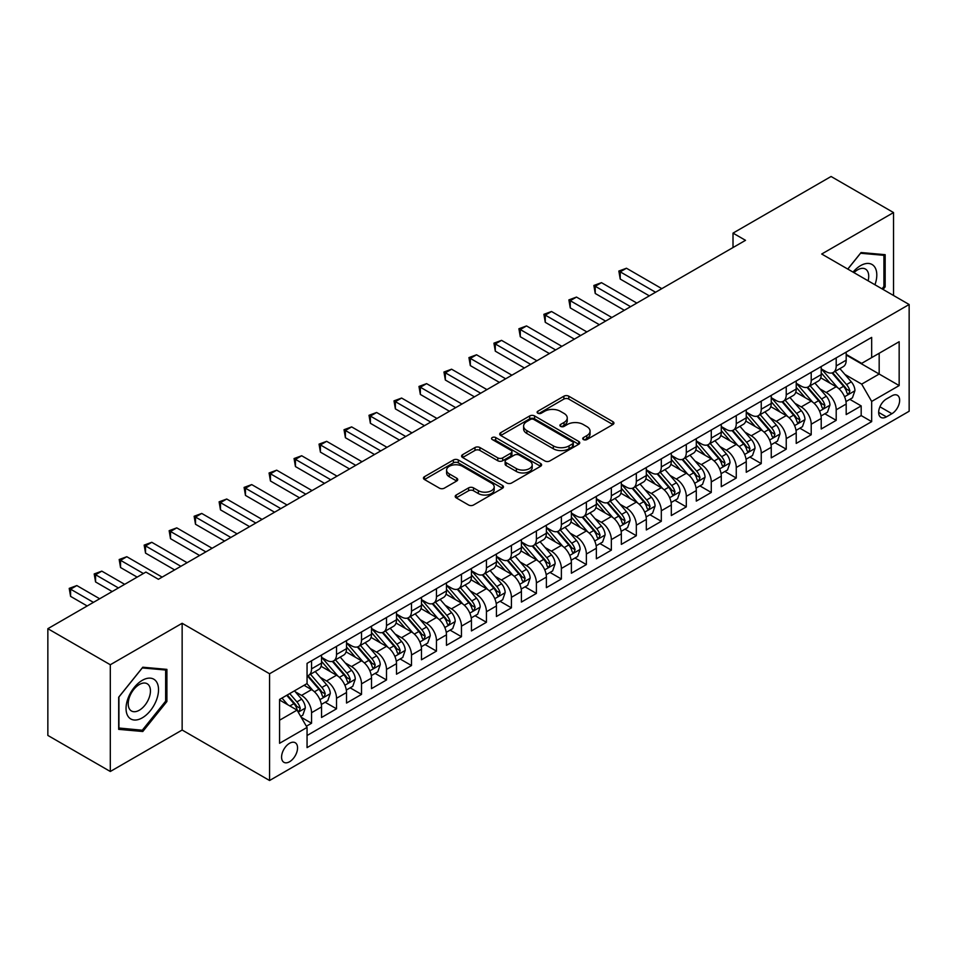 <?xml version="1.0" encoding="UTF-8"?>
<svg xmlns="http://www.w3.org/2000/svg" width="957" height="957" viewBox="0 0 957 957"><rect width="100%" height="100%" fill="white"/><g stroke="black" fill="none" stroke-linecap="round" stroke-linejoin="round"><path stroke-width="1.44" d="M583.435 439.562A2.428 1.4 0 0 0 586.868 439.562L612.923 424.513A3.469 1.998 0 0 0 613.939 423.102A3.469 1.998 0 0 0 612.923 421.69L568.781 396.198A3.469 1.998 0 0 0 563.876 396.198L537.822 411.247A2.428 1.4 0 0 0 537.116 412.24A2.428 1.4 0 0 0 537.822 413.221A2.428 1.4 0 0 0 541.255 413.221L544.629 411.283A11.101 6.412 0 0 1 560.323 411.283L564.008 413.4A11.101 6.412 0 0 1 567.25 417.934A11.101 6.412 0 0 1 564.008 422.468L560.635 424.406A2.428 1.4 0 0 0 559.917 425.398A2.428 1.4 0 0 0 560.635 426.391A2.428 1.4 0 0 0 564.068 426.391L567.441 424.441A11.101 6.412 0 0 1 583.136 424.441L586.808 426.571A11.101 6.412 0 0 1 590.062 431.105A11.101 6.412 0 0 1 586.808 435.626L583.435 437.576A2.428 1.4 0 0 0 582.729 438.569A2.428 1.4 0 0 0 583.435 439.562L583.435 437.576M289.564 761.748A11.305 6.532 120 0 0 296.945 751.783A11.305 6.532 120 0 0 295.223 742.728A11.305 6.532 120 0 0 289.564 743.29A11.305 6.532 120 0 0 282.183 753.255A11.305 6.532 120 0 0 283.906 762.31A11.305 6.532 120 0 0 289.564 761.748M456.226 495.02A3.469 1.998 0 0 0 455.209 496.444A3.469 1.998 0 0 0 456.226 497.855L468.607 505.009A3.469 1.998 0 0 0 473.512 505.009L502.449 488.297A3.469 1.998 0 0 0 503.466 486.886A3.469 1.998 0 0 0 502.449 485.462L458.307 459.982A3.469 1.998 0 0 0 453.403 459.982L424.465 476.694A3.469 1.998 0 0 0 423.449 478.105A3.469 1.998 0 0 0 424.465 479.517L439.43 488.154A3.469 1.998 0 0 0 444.335 488.154L456.716 481.012A3.469 1.998 0 0 0 457.733 479.589A3.469 1.998 0 0 0 456.716 478.177L449.3 473.894A9.283 5.359 0 0 1 446.584 470.102A9.283 5.359 0 0 1 452.302 465.162A9.283 5.359 0 0 1 462.422 466.322L491.479 483.094A9.283 5.359 0 0 1 494.195 486.886A9.283 5.359 0 0 1 488.465 491.826A9.283 5.359 0 0 1 478.356 490.666L473.512 487.879A3.469 1.998 0 0 0 468.607 487.879L456.226 495.02L456.226 497.855L468.607 490.762L468.607 487.879M182.141 623.282L110.306 664.744L47.85 628.689L47.85 735.431L110.306 771.486L182.141 730.024L269.575 780.505L269.575 673.764L182.141 623.282L182.141 730.024M893.539 295.498L893.539 212.562L821.704 254.024L909.15 304.505L269.575 673.764M893.539 212.562L831.083 176.495L733.014 233.113L733.014 247.54M47.85 628.689L145.907 572.071L158.395 579.284L745.515 240.327L733.014 233.113M544.88 460.975A3.469 1.998 0 0 0 549.785 460.975L578.722 444.263A3.469 1.998 0 0 0 579.739 442.852A3.469 1.998 0 0 0 578.722 441.44L534.58 415.948A3.469 1.998 0 0 0 529.676 415.948L500.738 432.66A3.469 1.998 0 0 0 499.721 434.071A3.469 1.998 0 0 0 500.738 435.495L544.88 460.975M493.25 440.088A2.428 1.4 0 0 1 495.702 440.423L495.702 437.54L540.585 463.451A3.469 1.998 0 0 1 541.602 464.863A3.469 1.998 0 0 1 540.585 466.286L511.648 482.986A3.469 1.998 0 0 1 506.743 482.986L462.602 457.506L462.602 454.671A3.469 1.998 0 0 0 461.585 456.094A3.469 1.998 0 0 0 462.602 457.506M462.602 454.671L474.983 447.529A3.469 1.998 0 0 1 479.888 447.529L497.796 457.865A3.469 1.998 0 0 0 502.7 457.865L510.906 453.116A3.469 1.998 0 0 0 511.923 451.704A3.469 1.998 0 0 0 510.906 450.28L492.269 439.526A2.428 1.4 0 0 1 491.563 438.533A2.428 1.4 0 0 1 493.058 437.241A2.428 1.4 0 0 1 495.702 437.54M306.36 726.231L311.551 723.241L301.18 717.26M295.282 691.779L301.551 695.404A14.128 8.158 60 0 1 311.551 712.714L321.54 706.936L321.54 717.475L336.529 708.814L325.165 702.247M320.272 677.353L326.54 680.977A14.128 8.158 60 0 1 336.529 698.287L346.53 692.521L346.53 703.048L361.519 694.387L350.142 687.832M345.25 662.926L351.518 666.551A14.128 8.158 60 0 1 361.519 683.86L371.507 678.094L371.507 688.621L386.496 679.972L375.132 673.405M370.227 648.511L376.508 652.124A14.128 8.158 60 0 1 386.496 669.433L396.497 663.668L396.497 674.195L411.486 665.546L400.11 658.978M395.217 634.084L401.485 637.709A14.128 8.158 60 0 1 411.486 655.019L421.475 649.241L421.475 659.78L436.464 651.119L425.099 644.551M420.195 619.658L426.475 623.282A14.128 8.158 60 0 1 436.464 640.592L446.464 634.826L446.464 645.353L461.453 636.692L450.077 630.137M445.184 605.231L451.453 608.855A14.128 8.158 60 0 1 461.453 626.165L471.442 620.399L471.442 630.926L486.431 622.277L475.067 615.71M470.162 590.816L476.442 594.429A14.128 8.158 60 0 1 486.431 611.738L496.42 605.972L496.42 616.499L511.421 607.851L500.044 601.283M495.152 576.389L501.42 580.014A14.128 8.158 60 0 1 511.421 597.324L521.409 591.546L521.409 602.073L536.399 593.424L525.034 586.856M520.13 561.962L526.41 565.587A14.128 8.158 60 0 1 536.399 582.897L546.387 577.119L546.387 587.658L561.376 578.997L550.012 572.442M545.119 547.536L551.388 551.16A14.128 8.158 60 0 1 561.376 568.47L571.377 562.704L571.377 573.231L586.366 564.57L575.001 558.015M570.097 533.121L576.377 536.733A14.128 8.158 60 0 1 586.366 554.043L596.355 548.277L596.355 558.804L611.344 550.155L599.979 543.588M595.087 518.694L601.355 522.319A14.128 8.158 60 0 1 611.344 539.616L621.344 533.85L621.344 544.377L636.333 535.729L624.969 529.161M620.064 504.267L626.345 507.892A14.128 8.158 60 0 1 636.333 525.202L646.322 519.424L646.322 529.963L661.311 521.302L649.947 514.746M645.054 489.84L651.322 493.465A14.128 8.158 60 0 1 661.311 510.775L671.312 505.009L671.312 515.536L686.301 506.875L674.936 500.32M670.032 475.414L676.3 479.038A14.128 8.158 60 0 1 686.301 496.348L696.289 490.582L696.289 501.109L711.278 492.46L699.914 485.893M695.021 460.999L701.29 464.612A14.128 8.158 60 0 1 711.278 481.921L721.279 476.155L721.279 486.682L736.268 478.033L724.904 471.466M719.999 446.572L726.267 450.197A14.128 8.158 60 0 1 736.268 467.506L746.257 461.729L746.257 472.268L761.246 463.607L749.881 457.039M744.989 432.145L751.257 435.77A14.128 8.158 60 0 1 761.246 453.08L771.246 447.314L771.246 457.841L786.235 449.18L774.859 442.624M769.966 417.719L776.235 421.343A14.128 8.158 60 0 1 786.235 438.653L796.224 432.887L796.224 443.414L811.213 434.765L799.849 428.198M794.944 403.304L801.224 406.916A14.128 8.158 60 0 1 811.213 424.226L821.214 418.46L821.214 428.987L836.203 420.338L836.203 409.811A14.128 8.158 -120 0 0 826.202 392.502L819.934 388.877M824.826 413.771L836.203 420.338M321.54 706.936A14.128 8.158 -120 0 0 311.551 689.626L304.051 685.308M346.53 692.521A14.128 8.158 -120 0 0 336.529 675.211L321.085 666.287M371.507 678.094A14.128 8.158 -120 0 0 361.519 660.785L346.063 651.861M396.497 663.668A14.128 8.158 -120 0 0 386.496 646.358L371.053 637.434M421.475 649.241A14.128 8.158 -120 0 0 411.486 631.931L396.031 623.019M446.464 634.826A14.128 8.158 -120 0 0 436.464 617.516L421.02 608.592M471.442 620.399A14.128 8.158 -120 0 0 461.453 603.089L445.998 594.165M496.42 605.972A14.128 8.158 -120 0 0 486.431 588.663L470.988 579.739M521.409 591.546A14.128 8.158 -120 0 0 511.421 574.236L495.965 565.324M546.387 577.119A14.128 8.158 -120 0 0 536.399 559.821L520.943 550.897M571.377 562.704A14.128 8.158 -120 0 0 561.376 545.394L545.933 536.47M596.355 548.277A14.128 8.158 -120 0 0 586.366 530.968L570.91 522.043M621.344 533.85A14.128 8.158 -120 0 0 611.344 516.541L595.9 507.629M646.322 519.424A14.128 8.158 -120 0 0 636.333 502.114L620.878 493.202M671.312 505.009A14.128 8.158 -120 0 0 661.311 487.699L645.867 478.775M696.289 490.582A14.128 8.158 -120 0 0 686.301 473.272L670.845 464.348M721.279 476.155A14.128 8.158 -120 0 0 711.278 458.846L695.835 449.922M746.257 461.729A14.128 8.158 -120 0 0 736.268 444.419L720.812 435.507M771.246 447.314A14.128 8.158 -120 0 0 761.246 430.004L745.802 421.08M796.224 432.887A14.128 8.158 -120 0 0 786.235 415.577L770.78 406.653M821.214 418.46A14.128 8.158 -120 0 0 811.213 401.15L795.769 392.226M891.912 395.815L886.409 398.985A10.958 6.328 120 0 0 879.256 408.639A10.958 6.328 120 0 0 880.942 417.419A10.958 6.328 120 0 0 886.409 416.869L891.912 413.699A10.958 6.328 120 0 0 899.066 404.045A10.958 6.328 120 0 0 897.391 395.277A10.958 6.328 120 0 0 891.912 395.815M269.575 780.505L909.15 411.247L909.15 304.505M279.576 720.214L297.053 710.118L307.053 727.428L307.053 747.62L871.671 421.63L871.671 401.438L861.683 384.128L844.911 374.45M307.053 727.428L279.576 743.29L279.576 699.435L307.053 683.573L307.053 663.38L871.671 337.402L871.671 357.595L899.161 341.721L899.161 385.575L871.671 401.438M321.54 657.315L326.54 660.21A14.128 8.158 60 0 0 333.61 660.904L343.599 655.138A14.128 8.158 -120 0 0 346.53 648.667L346.53 640.592M346.53 642.901L351.518 645.784A14.128 8.158 60 0 0 358.588 646.477L368.577 640.712A14.128 8.158 -120 0 0 371.507 634.24L371.507 626.165M371.507 628.474L376.508 631.357A14.128 8.158 60 0 0 383.578 632.063L393.566 626.285A14.128 8.158 -120 0 0 396.497 619.813L396.497 611.738M396.497 614.047L401.485 616.93A14.128 8.158 60 0 0 408.555 617.636L418.544 611.87A14.128 8.158 -120 0 0 421.475 605.398L421.475 597.312M421.475 599.62L426.475 602.515A14.128 8.158 60 0 0 433.533 603.209L443.534 597.443A14.128 8.158 -120 0 0 446.464 590.971L446.464 582.897M446.464 585.206L451.453 588.088A14.128 8.158 60 0 0 458.523 588.782L468.511 583.016A14.128 8.158 -120 0 0 471.442 576.545L471.442 568.47M471.442 570.779L476.442 573.662A14.128 8.158 60 0 0 483.5 574.367L493.501 568.59A14.128 8.158 -120 0 0 496.42 562.118L496.42 554.043M496.42 556.352L501.42 559.235A14.128 8.158 60 0 0 508.49 559.941L518.479 554.163A14.128 8.158 -120 0 0 521.409 547.703L521.409 539.616M521.409 541.925L526.41 544.82A14.128 8.158 60 0 0 533.468 545.514L543.468 539.748A14.128 8.158 -120 0 0 546.387 533.276L546.387 525.202M546.387 527.51L551.388 530.393A14.128 8.158 60 0 0 558.457 531.087L568.446 525.321A14.128 8.158 -120 0 0 571.377 518.85L571.377 510.775M571.377 513.084L576.377 515.967A14.128 8.158 60 0 0 583.435 516.66L593.436 510.894A14.128 8.158 -120 0 0 596.355 504.423L596.355 496.348M596.355 498.657L601.355 501.54A14.128 8.158 60 0 0 608.425 502.246L618.413 496.468A14.128 8.158 -120 0 0 621.344 490.008L621.344 481.921M621.344 484.23L626.345 487.113A14.128 8.158 60 0 0 633.402 487.819L643.403 482.053A14.128 8.158 -120 0 0 646.322 475.581L646.322 467.506M646.322 469.815L651.322 472.698A14.128 8.158 60 0 0 658.392 473.392L668.381 467.626A14.128 8.158 -120 0 0 671.312 461.154L671.312 453.08M671.312 455.388L676.3 458.271A14.128 8.158 60 0 0 683.37 458.965L693.37 453.199A14.128 8.158 -120 0 0 696.289 446.728L696.289 438.653M696.289 440.962L701.29 443.845A14.128 8.158 60 0 0 708.359 444.55L718.348 438.773A14.128 8.158 -120 0 0 721.279 432.313L721.279 424.226M721.279 426.535L726.267 429.418A14.128 8.158 60 0 0 733.337 430.124L743.326 424.358A14.128 8.158 -120 0 0 746.257 417.886L746.257 409.799M746.257 412.108L751.257 415.003A14.128 8.158 60 0 0 758.327 415.697L768.315 409.931A14.128 8.158 -120 0 0 771.246 403.459L771.246 395.385M771.246 397.693L776.235 400.576A14.128 8.158 60 0 0 783.304 401.27L793.293 395.504A14.128 8.158 -120 0 0 796.224 389.032L796.224 380.958M796.224 383.267L801.224 386.15A14.128 8.158 60 0 0 808.294 386.855L818.283 381.077A14.128 8.158 -120 0 0 821.214 374.606L821.214 366.531M307.053 735.502L861.18 415.577L861.18 405.912L846.191 414.56L846.191 404.033A14.128 8.158 -120 0 0 836.203 386.724L820.747 377.812M821.214 368.84L826.202 371.723A14.128 8.158 -120 0 0 833.272 372.429A14.128 8.158 -120 0 0 836.203 365.957L836.203 357.882M833.272 372.429L843.261 366.663A14.128 8.158 -120 0 0 846.191 360.191L846.191 352.104M311.551 660.785L311.551 668.859A14.128 8.158 60 0 1 308.621 675.331A14.128 8.158 60 0 1 307.053 675.905M308.621 675.331L318.621 669.565A14.128 8.158 -120 0 0 321.54 663.093L321.54 655.019M336.529 646.358L336.529 654.432A14.128 8.158 60 0 1 333.61 660.904M361.519 631.931L361.519 640.018A14.128 8.158 60 0 1 358.588 646.477M386.496 617.516L386.496 625.591A14.128 8.158 60 0 1 383.578 632.063M411.486 603.089L411.486 611.164A14.128 8.158 60 0 1 408.555 617.636M436.464 588.663L436.464 596.737A14.128 8.158 60 0 1 433.533 603.209M461.453 574.236L461.453 582.311A14.128 8.158 60 0 1 458.523 588.782M486.431 559.809L486.431 567.896A14.128 8.158 60 0 1 483.5 574.367M511.421 545.394L511.421 553.469A14.128 8.158 60 0 1 508.49 559.941M536.399 530.968L536.399 539.042A14.128 8.158 60 0 1 533.468 545.514M561.376 516.541L561.376 524.615A14.128 8.158 60 0 1 558.457 531.087M586.366 502.114L586.366 510.201A14.128 8.158 60 0 1 583.435 516.66M611.344 487.699L611.344 495.774A14.128 8.158 60 0 1 608.425 502.246M636.333 473.272L636.333 481.347A14.128 8.158 60 0 1 633.402 487.819M661.311 458.846L661.311 466.92A14.128 8.158 60 0 1 658.392 473.392M686.301 444.419L686.301 452.505A14.128 8.158 60 0 1 683.37 458.965M711.278 430.004L711.278 438.079A14.128 8.158 60 0 1 708.359 444.55M736.268 415.577L736.268 423.652A14.128 8.158 60 0 1 733.337 430.124M761.246 401.15L761.246 409.225A14.128 8.158 60 0 1 758.327 415.697M786.235 386.724L786.235 394.81A14.128 8.158 60 0 1 783.304 401.27M811.213 372.297L811.213 380.384A14.128 8.158 60 0 1 808.294 386.855M811.213 424.226L811.213 434.765M786.235 438.653L786.235 449.18M761.246 453.08L761.246 463.607M736.268 467.506L736.268 478.033M711.278 481.921L711.278 492.46M686.301 496.348L686.301 506.875M661.311 510.775L661.311 521.302M636.333 525.202L636.333 535.729M611.344 539.616L611.344 550.155M586.366 554.043L586.366 564.57M561.376 568.47L561.376 578.997M536.399 582.897L536.399 593.424M511.421 597.324L511.421 607.851M486.431 611.738L486.431 622.277M461.453 626.165L461.453 636.692M436.464 640.592L436.464 651.119M411.486 655.019L411.486 665.546M386.496 669.433L386.496 679.972M361.519 683.86L361.519 694.387M336.529 698.287L336.529 708.814M311.551 712.714L311.551 723.241M297.053 710.118L279.576 700.022M861.683 384.128L879.172 374.031L879.172 353.265L899.161 341.721M846.191 354.999L899.161 385.575M846.191 354.413L861.683 363.361L871.671 357.595M110.306 664.744L110.306 771.486M849.816 399.344L861.18 405.912M861.18 415.577L871.671 421.63M883.06 289.445L885.165 286.837L885.165 254.682L861.061 252.528L847.758 269.073M118.68 729.354L142.784 731.507L166.901 701.517L166.901 669.374L142.784 667.22L118.68 697.21L118.68 729.354M883.921 286.107L885.165 286.837M165.645 700.799L166.901 701.517M140.236 730.047L142.784 731.507M584.404 439.897L586.808 438.521A11.101 6.412 0 0 0 590.062 433.988L590.062 431.105M567.25 417.934L567.25 420.817A11.101 6.412 0 0 1 564.008 425.351L561.603 426.738M612.875 424.549L568.781 399.081A3.469 1.998 0 0 0 563.876 399.081L538.791 413.568M578.674 444.299L534.58 418.831A3.469 1.998 0 0 0 529.676 418.831L500.786 435.519M572.585 443.845A2.428 1.4 0 0 0 573.303 442.852A2.428 1.4 0 0 0 572.585 441.859L533.839 419.489A2.428 1.4 0 0 0 530.405 419.489L526.852 421.547A11.101 6.412 0 0 0 523.599 426.08A11.101 6.412 0 0 0 526.852 430.602L553.337 445.89A11.101 6.412 0 0 0 569.032 445.89L572.585 443.845L572.585 446.728A2.428 1.4 0 0 0 573.303 445.735L573.303 442.852M523.599 426.08L523.599 428.963A11.101 6.412 0 0 0 526.852 433.485L526.852 430.602M572.585 446.728L569.032 448.785A11.101 6.412 0 0 1 553.337 448.785L526.852 433.485M462.65 457.53L474.983 450.412L474.983 447.529M511.923 451.704L511.923 454.587A3.469 1.998 0 0 1 510.906 455.999L502.7 460.748A3.469 1.998 0 0 1 497.796 460.748L479.888 450.412A3.469 1.998 0 0 0 474.983 450.412M495.702 440.423L540.538 466.31M516.373 468.583A9.283 5.359 0 0 0 526.482 469.743A9.283 5.359 0 0 0 532.2 464.803A9.283 5.359 0 0 0 529.484 461.011L519.244 455.101A3.469 1.998 0 0 0 514.34 455.101L506.133 459.839A3.469 1.998 0 0 0 505.117 461.262A3.469 1.998 0 0 0 506.133 462.674L516.373 468.583L516.373 471.466A9.283 5.359 0 0 0 526.482 472.626A9.283 5.359 0 0 0 532.2 467.686L532.2 464.803M505.117 461.262L505.117 464.145A3.469 1.998 0 0 0 506.133 465.557L506.133 462.674M516.373 471.466L506.133 465.557M494.195 486.886L494.195 489.769A9.283 5.359 0 0 1 488.465 494.721A9.283 5.359 0 0 1 478.356 493.561L473.512 490.762A3.469 1.998 0 0 0 468.607 490.762M446.584 470.102L446.584 472.985A9.283 5.359 0 0 0 449.3 476.777L449.3 473.894M456.668 481.036L449.3 476.777M502.449 485.462L502.449 488.297L458.307 462.865A3.469 1.998 0 0 0 453.403 462.865L424.513 479.553M845.976 401.557L852.436 397.837L854.936 390.623A9.367 5.407 -120 0 0 851.287 381.831L839.875 368.612M837.59 387.645L824.049 371.962A27.023 15.611 -120 0 0 821.214 368.995M830.162 383.243L822.589 374.474A22.43 12.955 -120 0 0 821.214 372.967M661.813 288.643L626.464 268.235L620.22 271.836L620.22 279.049L649.324 295.857M832.004 372.931L843.548 386.305A9.367 5.407 60 0 1 846.885 392.753L847.567 393.865L848.823 393.686L849.876 391.018A9.367 5.407 -120 0 0 846.538 384.57L835.126 371.352M832.674 372.716L845.079 387.083A4.773 2.751 60 0 1 846.287 388.949L849.876 391.018M620.22 279.049L618.844 271.046L655.569 292.256M618.844 271.046L626.464 268.235M874.949 284.767A22.968 13.254 120 0 0 860.558 265.639A22.968 13.254 120 0 0 853.034 272.111M868.107 280.82A15.719 9.08 120 0 0 865.463 269.061A15.719 9.08 120 0 0 857.604 269.85A15.719 9.08 120 0 0 853.967 272.649M847.818 269.096L860.558 253.246L883.921 255.328L883.921 286.478L882.019 288.847M882.366 254.43L883.921 255.328M156.35 700.333A22.968 13.254 120 0 0 150.405 678.154A22.968 13.254 120 0 0 128.226 697.82A22.968 13.254 120 0 0 134.171 720.011A22.968 13.254 120 0 0 156.35 700.333M148.957 698.227A15.719 9.08 120 0 0 147.187 683.753A15.719 9.08 120 0 0 129.697 696.517A15.719 9.08 120 0 0 131.468 710.991A15.719 9.08 120 0 0 148.957 698.227M118.931 728.133L118.931 696.995L142.282 667.938L165.645 670.02L165.645 701.17L142.282 730.227L118.68 727.99M164.102 669.122L165.645 670.02M820.998 415.984L827.458 412.264L829.946 405.05A9.367 5.407 -120 0 0 826.31 396.258L814.886 383.039M812.601 402.06L799.071 386.389A27.023 15.611 -120 0 0 796.224 383.422M805.184 397.669L797.612 388.901A22.43 12.955 -120 0 0 796.224 387.394M636.836 303.07L601.475 282.662L595.23 286.263L595.23 293.476L624.335 310.283M807.014 387.358L818.558 400.72A9.367 5.407 60 0 1 821.896 407.18L822.577 408.28L823.845 408.113L824.898 405.445A9.367 5.407 -120 0 0 821.561 398.997L810.148 385.779M807.696 387.142L820.101 401.509A4.773 2.751 60 0 1 821.297 403.364L824.898 405.445M595.23 293.476L593.866 285.473L630.579 306.671M593.866 285.473L601.475 282.662M796.021 430.411L802.468 426.678L804.969 419.465A9.367 5.407 -120 0 0 801.32 410.673L789.908 397.466M787.623 416.486L774.081 400.816A27.023 15.611 -120 0 0 771.246 397.849M780.194 412.096L772.622 403.328A22.43 12.955 -120 0 0 771.246 401.82M611.846 317.497L576.497 297.077L570.252 300.689L570.252 307.903L599.357 324.698M782.036 401.784L793.58 415.147A9.367 5.407 60 0 1 796.918 421.594L797.6 422.707L798.868 422.527L799.908 419.872A9.367 5.407 -120 0 0 796.571 413.424L785.159 400.205M782.706 401.569L795.111 415.924A4.773 2.751 60 0 1 796.32 417.79L799.908 419.872M570.252 307.903L568.877 299.9L605.602 321.097M568.877 299.9L576.497 297.077M771.031 444.838L777.491 441.105L779.991 433.892A9.367 5.407 -120 0 0 776.342 425.099L764.93 411.881M762.633 430.913L749.104 415.242A27.023 15.611 -120 0 0 746.257 412.264M755.217 426.511L747.644 417.742A22.43 12.955 -120 0 0 746.257 416.235M586.868 331.912L551.519 311.503L545.263 315.116L545.263 322.33L574.367 339.125M757.047 416.211L768.591 429.573A9.367 5.407 60 0 1 771.928 436.021L772.61 437.134L773.878 436.954L774.931 434.299A9.367 5.407 -120 0 0 771.593 427.839L760.181 414.632M757.729 415.984L770.134 430.351A4.773 2.751 60 0 1 771.33 432.217L774.931 434.299M545.263 322.33L543.899 314.315L580.624 335.524M543.899 314.315L551.519 311.503M746.053 459.252L752.501 455.532L755.001 448.319A9.367 5.407 -120 0 0 751.353 439.526L739.94 426.308M737.656 445.34L724.114 429.669A27.023 15.611 -120 0 0 721.279 426.69M730.227 440.938L722.655 432.169A22.43 12.955 -120 0 0 721.279 430.662M561.879 346.338L526.529 325.93L520.285 329.531L520.285 336.744L549.39 353.552M732.069 430.626L743.613 444A9.367 5.407 60 0 1 746.95 450.448L747.632 451.56L748.9 451.381L749.953 448.713A9.367 5.407 -120 0 0 746.604 442.266L735.191 429.047M732.739 430.411L745.156 444.778A4.773 2.751 60 0 1 746.352 446.644L749.953 448.713M520.285 336.744L518.909 328.741L555.634 349.951M518.909 328.741L526.529 325.93M721.064 473.679L727.523 469.959L730.024 462.745A9.367 5.407 -120 0 0 726.375 453.953L714.963 440.734M712.666 459.767L699.136 444.084A27.023 15.611 -120 0 0 696.289 441.117M705.249 455.365L697.677 446.596A22.43 12.955 -120 0 0 696.289 445.089M536.901 360.765L501.552 340.357L495.295 343.958L495.295 351.171L524.4 367.978M707.079 445.053L718.623 458.427A9.367 5.407 60 0 1 721.961 464.875L722.643 465.987L723.911 465.808L724.963 463.14A9.367 5.407 -120 0 0 721.626 456.692L710.214 443.474M707.761 444.838L720.166 459.204A4.773 2.751 60 0 1 721.375 461.071L724.963 463.14M495.295 351.171L493.932 343.168L530.657 364.366M493.932 343.168L501.552 340.357M696.086 488.106L702.534 484.374L705.034 477.16A9.367 5.407 -120 0 0 701.385 468.38L689.973 455.161M687.688 474.182L674.147 458.511A27.023 15.611 -120 0 0 671.312 455.544M680.26 469.791L672.687 461.023A22.43 12.955 -120 0 0 671.312 459.516M511.911 375.192L476.562 354.784L470.318 358.385L470.318 365.598L499.422 382.405M682.102 459.48L693.646 472.842A9.367 5.407 60 0 1 696.983 479.301L697.665 480.402L698.933 480.223L699.986 477.567A9.367 5.407 -120 0 0 696.648 471.119L685.224 457.901M682.772 459.264L695.189 473.619A4.773 2.751 60 0 1 696.385 475.485L699.986 477.567M470.318 365.598L468.942 357.595L505.667 378.793M468.942 357.595L476.562 354.784M671.096 502.533L677.556 498.8L680.056 491.587A9.367 5.407 -120 0 0 676.408 482.795L664.995 469.588M662.699 488.608L649.169 472.937A27.023 15.611 -120 0 0 646.322 469.959M655.282 484.206L647.71 475.45A22.43 12.955 -120 0 0 646.322 473.942M486.934 389.607L451.584 369.199L445.34 372.811L445.34 380.025L474.445 396.82M657.112 473.906L668.656 487.269A9.367 5.407 60 0 1 671.993 493.716L672.675 494.829L673.943 494.649L674.996 491.994A9.367 5.407 -120 0 0 671.658 485.534L660.246 472.327M657.794 473.679L670.199 488.046A4.773 2.751 60 0 1 671.407 489.912L674.996 491.994M445.34 380.025L443.964 372.01L480.689 393.219M443.964 372.01L451.584 369.199M646.119 516.947L652.566 513.227L655.067 506.014A9.367 5.407 -120 0 0 651.418 497.221L640.006 484.003M637.721 503.035L624.179 487.364A27.023 15.611 -120 0 0 621.344 484.386M630.292 498.633L622.72 489.864A22.43 12.955 -120 0 0 621.344 488.357M461.944 404.033L426.595 383.625L420.35 387.238L420.35 394.44L449.455 411.247M632.134 488.321L643.678 501.695A9.367 5.407 60 0 1 647.016 508.143L647.698 509.256L648.966 509.076L650.018 506.409A9.367 5.407 -120 0 0 646.681 499.961L635.257 486.742M632.816 488.106L645.221 502.473A4.773 2.751 60 0 1 646.418 504.339L650.018 506.409M420.35 394.44L418.975 386.437L455.699 407.646M418.975 386.437L426.595 383.625M621.129 531.374L627.589 527.654L630.089 520.441A9.367 5.407 -120 0 0 626.44 511.648L615.028 498.43M612.743 517.462L599.202 501.779A27.023 15.611 -120 0 0 596.355 498.812M605.314 513.06L597.742 504.291A22.43 12.955 -120 0 0 596.355 502.784M436.966 418.46L401.617 398.052L395.373 401.653L395.373 408.866L424.477 425.674M607.145 502.748L618.689 516.122A9.367 5.407 60 0 1 622.038 522.57L622.708 523.682L623.976 523.503L625.029 520.835A9.367 5.407 -120 0 0 621.691 514.388L610.279 501.169M607.827 502.533L620.232 516.9A4.773 2.751 60 0 1 621.44 518.766L625.029 520.835M395.373 408.866L393.997 400.863L430.722 422.061M393.997 400.863L401.617 398.052M596.151 545.801L602.599 542.069L605.099 534.867A9.367 5.407 -120 0 0 601.451 526.075L590.038 512.856M587.754 531.877L574.212 516.206A27.023 15.611 -120 0 0 571.377 513.239M580.325 527.486L572.753 518.718A22.43 12.955 -120 0 0 571.377 517.211M411.977 432.887L376.627 412.479L370.383 416.08L370.383 423.293L399.488 440.1M582.167 517.175L593.711 530.537A9.367 5.407 60 0 1 597.048 536.997L597.73 538.097L598.998 537.918L600.051 535.262A9.367 5.407 -120 0 0 596.713 528.814L585.289 515.596M582.849 516.959L595.254 531.314A4.773 2.751 60 0 1 596.45 533.181L600.051 535.262M370.383 423.293L369.007 415.29L405.732 436.488M369.007 415.29L376.627 412.479M571.162 560.228L577.621 556.495L580.121 549.282A9.367 5.407 -120 0 0 576.473 540.49L565.061 527.283M562.776 546.303L549.234 530.633A27.023 15.611 -120 0 0 546.387 527.666M555.347 541.901L547.775 533.145A22.43 12.955 -120 0 0 546.387 531.637M386.999 447.314L351.65 426.894L345.405 430.506L345.405 437.72L374.51 454.515M557.177 531.602L568.733 544.964A9.367 5.407 60 0 1 572.071 551.411L572.753 552.524L574.009 552.345L575.061 549.689A9.367 5.407 -120 0 0 571.724 543.229L560.312 530.022M557.859 531.374L570.264 545.741A4.773 2.751 60 0 1 571.473 547.607L575.061 549.689M345.405 437.72L344.03 429.717L380.754 450.914M344.03 429.717L351.65 426.894M546.184 574.655L552.644 570.922L555.132 563.709A9.367 5.407 -120 0 0 551.495 554.916L540.071 541.698M537.786 560.73L524.245 545.059A27.023 15.611 -120 0 0 521.409 542.081M530.357 556.328L522.785 547.56A22.43 12.955 -120 0 0 521.409 546.052M362.009 461.729L326.66 441.321L320.416 444.933L320.416 452.135L349.52 468.942M532.2 546.016L543.743 559.39A9.367 5.407 60 0 1 547.081 565.838L547.763 566.951L549.031 566.771L550.084 564.104A9.367 5.407 -120 0 0 546.746 557.656L535.322 544.437M532.882 545.801L545.287 560.168A4.773 2.751 60 0 1 546.483 562.034L550.084 564.104M320.416 452.135L319.04 444.132L355.765 465.341M319.04 444.132L326.66 441.321M521.194 589.069L527.654 585.349L530.154 578.136A9.367 5.407 -120 0 0 526.506 569.343L515.093 556.125M512.808 575.157L499.267 559.474A27.023 15.611 -120 0 0 496.42 556.507M505.38 570.755L497.807 561.986A22.43 12.955 -120 0 0 496.42 560.479M337.031 476.155L301.682 455.747L295.438 459.348L295.438 466.561L324.543 483.369M507.21 560.443L518.766 573.817A9.367 5.407 60 0 1 522.103 580.265L522.785 581.378L524.041 581.198L525.094 578.53A9.367 5.407 -120 0 0 521.756 572.083L510.344 558.864M507.892 560.228L520.297 574.595A4.773 2.751 60 0 1 521.505 576.461L525.094 578.53M295.438 466.561L294.062 458.559L330.787 479.756M294.062 458.559L301.682 455.747M496.216 603.496L502.676 599.776L505.164 592.562A9.367 5.407 -120 0 0 501.528 583.77L490.104 570.551M487.819 589.572L474.277 573.901A27.023 15.611 -120 0 0 471.442 570.934M480.402 585.182L472.83 576.413A22.43 12.955 -120 0 0 471.442 574.906M312.042 490.582L276.693 470.174L270.448 473.775L270.448 480.988L299.553 497.796M482.232 574.87L493.776 588.232A9.367 5.407 60 0 1 497.114 594.692L497.796 595.792L499.064 595.625L500.116 592.957A9.367 5.407 -120 0 0 496.779 586.509L485.366 573.291M482.914 574.655L495.319 589.01A4.773 2.751 60 0 1 496.516 590.876L500.116 592.957M270.448 480.988L269.073 472.985L305.797 494.183M269.073 472.985L276.693 470.174M471.227 617.923L477.687 614.191L480.187 606.977A9.367 5.407 -120 0 0 476.538 598.185L465.126 584.978M462.841 603.999L449.3 588.328A27.023 15.611 -120 0 0 446.464 585.361M455.412 599.608L447.84 590.84A22.43 12.955 -120 0 0 446.464 589.333M287.064 505.009L251.715 484.589L245.47 488.202L245.47 495.415L274.575 512.21M457.255 589.297L468.798 602.659A9.367 5.407 60 0 1 472.136 609.107L472.818 610.219L474.074 610.04L475.127 607.384A9.367 5.407 -120 0 0 471.789 600.936L460.377 587.718M457.925 589.081L470.33 603.436A4.773 2.751 60 0 1 471.538 605.303L475.127 607.384M245.47 495.415L244.095 487.412L280.82 508.61M244.095 487.412L251.715 484.589M446.249 632.35L452.709 628.617L455.197 621.404A9.367 5.407 -120 0 0 451.56 612.612L440.136 599.393M437.851 618.425L424.322 602.754A27.023 15.611 -120 0 0 421.475 599.776M430.435 614.023L422.862 605.255A22.43 12.955 -120 0 0 421.475 603.747M262.086 519.424L226.725 499.016L220.481 502.628L220.481 509.842L249.586 526.637M432.265 603.723L443.809 617.086A9.367 5.407 60 0 1 447.146 623.533L447.828 624.646L449.096 624.466L450.149 621.799A9.367 5.407 -120 0 0 446.811 615.351L435.399 602.144M432.947 603.496L445.352 617.863A4.773 2.751 60 0 1 446.548 619.729L450.149 621.799M220.481 509.842L219.105 501.827L255.83 523.036M219.105 501.827L226.725 499.016M421.271 646.765L427.719 643.044L430.219 635.831A9.367 5.407 -120 0 0 426.571 627.038L415.159 613.82M412.874 632.852L399.332 617.181A27.023 15.611 -120 0 0 396.497 614.203M405.445 628.45L397.873 619.681A22.43 12.955 -120 0 0 396.497 618.174M237.097 533.85L201.748 513.442L195.503 517.043L195.503 524.257L224.608 541.064M407.287 618.138L418.831 631.512A9.367 5.407 60 0 1 422.169 637.96L422.85 639.073L424.107 638.893L425.159 636.226A9.367 5.407 -120 0 0 421.822 629.778L410.409 616.559M407.957 617.923L420.362 632.29A4.773 2.751 60 0 1 421.57 634.156L425.159 636.226M195.503 524.257L194.127 516.254L230.852 537.463M194.127 516.254L201.748 513.442M396.282 661.191L402.741 657.471L405.23 650.258A9.367 5.407 -120 0 0 401.593 641.465L390.169 628.247M387.884 647.267L374.354 631.596A27.023 15.611 -120 0 0 371.507 628.629M380.467 642.877L372.895 634.108A22.43 12.955 -120 0 0 371.507 632.601M212.119 548.277L176.77 527.869L170.513 531.47L170.513 538.683L199.618 555.491M382.298 632.565L393.841 645.939A9.367 5.407 60 0 1 397.179 652.387L397.861 653.487L399.129 653.32L400.182 650.652A9.367 5.407 -120 0 0 396.844 644.205L385.432 630.986M382.979 632.35L395.385 646.717A4.773 2.751 60 0 1 396.581 648.583L400.182 650.652M170.513 538.683L169.15 530.68L205.863 551.878M169.15 530.68L176.77 527.869M371.304 675.618L377.752 671.886L380.252 664.672A9.367 5.407 -120 0 0 376.603 655.892L365.191 642.673M362.906 661.694L349.365 646.023A27.023 15.611 -120 0 0 346.53 643.056M355.478 657.303L347.905 648.535A22.43 12.955 -120 0 0 346.53 647.028M187.129 562.704L151.78 542.296L145.536 545.897L145.536 553.11L174.641 569.917M357.32 646.992L368.864 660.354A9.367 5.407 60 0 1 372.201 666.802L372.883 667.914L374.151 667.735L375.192 665.079A9.367 5.407 -120 0 0 371.854 658.631L360.442 645.413M357.99 646.776L370.395 661.131A4.773 2.751 60 0 1 371.603 662.998L375.192 665.079M145.536 553.11L144.16 545.107L180.885 566.305M144.16 545.107L151.78 542.296M346.314 690.045L352.774 686.313L355.274 679.099A9.367 5.407 -120 0 0 351.626 670.307L340.214 657.088M337.917 676.121L324.387 660.45A27.023 15.611 -120 0 0 321.54 657.471M330.5 671.718L322.928 662.962A22.43 12.955 -120 0 0 321.54 661.454M162.152 577.119L126.803 556.711L120.546 560.323L120.546 567.537L137.162 577.119M332.33 661.419L343.874 674.781A9.367 5.407 60 0 1 347.212 681.228L347.893 682.341L349.161 682.162L350.214 679.506A9.367 5.407 -120 0 0 346.877 673.046L335.464 659.84M333.012 661.191L345.417 675.558A4.773 2.751 60 0 1 346.613 677.424L350.214 679.506M120.546 567.537L119.182 559.522L143.406 573.518M119.182 559.522L126.803 556.711M321.337 704.46L327.784 700.739L330.285 693.526A9.367 5.407 -120 0 0 326.636 684.734L315.224 671.515M312.939 690.547L306.958 683.621M305.51 686.145L304.541 685.021M124.673 584.332L101.813 571.138L95.568 574.75L95.568 581.952L112.184 591.546M307.353 675.833L318.896 689.207A9.367 5.407 60 0 1 322.234 695.655L322.916 696.768L324.184 696.588L325.236 693.921A9.367 5.407 -120 0 0 321.887 687.473L310.475 674.254M308.022 675.618L320.439 689.985A4.773 2.751 60 0 1 321.636 691.851L325.236 693.921M95.568 581.952L94.193 573.949L118.429 587.945M94.193 573.949L101.813 571.138M300.677 716.386L302.807 715.166L305.307 707.953A9.367 5.407 -120 0 0 301.658 699.16L294.469 690.834M287.758 704.747L281.98 698.048M280.533 700.572L279.576 699.459M99.684 598.759L76.835 585.564L70.591 589.165L70.591 596.378L87.195 605.972M286.729 695.308L293.907 703.634A9.367 5.407 60 0 1 297.244 710.082L297.926 711.195L299.194 711.015L300.247 708.347A9.367 5.407 -120 0 0 296.909 701.9L289.72 693.574M287.303 694.973L295.45 704.412A4.773 2.751 60 0 1 296.658 706.278L300.247 708.347M70.591 596.378L69.215 588.376L93.439 602.372M69.215 588.376L76.835 585.564M301.551 695.404L311.551 689.626M326.54 680.977L336.529 675.211M351.518 666.551L361.519 660.785M376.508 652.124L386.496 646.358M401.485 637.709L411.486 631.931M426.475 623.282L436.464 617.516M451.453 608.855L461.453 603.089M476.442 594.429L486.431 588.663M501.42 580.014L511.421 574.236M526.41 565.587L536.399 559.821M551.388 551.16L561.376 545.394M576.377 536.733L586.366 530.968M601.355 522.319L611.344 516.541M626.345 507.892L636.333 502.114M651.322 493.465L661.311 487.699M676.3 479.038L686.301 473.272M701.29 464.612L711.278 458.846M726.267 450.197L736.268 444.419M751.257 435.77L761.246 430.004M776.235 421.343L786.235 415.577M801.224 406.916L811.213 401.15M826.202 392.502L836.203 386.724M836.203 365.957L846.191 360.191M311.551 668.859L321.54 663.093M336.529 654.432L346.53 648.667M361.519 640.018L371.507 634.24M386.496 625.591L396.497 619.813M411.486 611.164L421.475 605.398M436.464 596.737L446.464 590.971M461.453 582.311L471.442 576.545M486.431 567.896L496.42 562.118M511.421 553.469L521.409 547.703M536.399 539.042L546.387 533.276M561.376 524.615L571.377 518.85M586.366 510.201L596.355 504.423M611.344 495.774L621.344 490.008M636.333 481.347L646.322 475.581M661.311 466.92L671.312 461.154M686.301 452.505L696.289 446.728M711.278 438.079L721.279 432.313M736.268 423.652L746.257 417.886M761.246 409.225L771.246 403.459M786.235 394.81L796.224 389.032M811.213 380.384L821.214 374.606M836.203 409.811L846.191 404.033M879.926 406.785L891.912 413.699M878.67 412.407L886.409 416.869M586.808 438.521L586.808 435.626M560.635 426.391L560.635 424.406M564.008 425.351L564.008 422.468M537.822 413.221L537.822 411.247M563.876 399.081L563.876 396.198M568.781 399.081L568.781 396.198M612.923 424.513L612.923 421.69M500.738 435.495L500.738 432.66M529.676 418.831L529.676 415.948M534.58 418.831L534.58 415.948M578.722 444.263L578.722 441.44M553.337 448.785L553.337 445.89M569.032 448.785L569.032 445.89M479.888 450.412L479.888 447.529M497.796 460.748L497.796 457.865M502.7 460.748L502.7 457.865M510.906 455.999L510.906 453.116M540.585 466.286L540.585 463.451M473.512 490.762L473.512 487.879M478.356 493.561L478.356 490.666M456.716 481.012L456.716 478.177M424.465 479.517L424.465 476.694M453.403 462.865L453.403 459.982M458.307 462.865L458.307 459.982M844.553 396.76L854.876 390.803M824.049 371.962L825.341 371.22M846.538 384.57L851.287 381.831M839.074 388.877L843.548 386.305M819.575 411.187L829.886 405.23M799.071 386.389L800.351 385.647M821.561 398.997L826.31 396.258M814.096 403.304L818.558 400.72M794.585 425.614L804.909 419.645M774.081 400.816L775.373 400.074M796.571 413.424L801.32 410.673M789.106 417.731L793.58 415.147M769.607 440.029L779.919 434.071M749.104 415.242L750.384 414.501M771.593 427.839L776.342 425.099M764.129 432.157L768.591 429.573M744.618 454.455L754.941 448.498M724.114 429.669L725.406 428.915M746.604 442.266L751.353 439.526M739.151 446.572L743.613 444M719.64 468.882L729.952 462.925M699.136 444.084L700.416 443.342M721.626 456.692L726.375 453.953M714.161 460.999L718.623 458.427M694.65 483.309L704.974 477.352M674.147 458.511L675.439 457.769M696.648 471.119L701.385 468.38M689.184 475.426L693.646 472.842M669.673 497.724L679.996 491.766M649.169 472.937L650.449 472.196M671.658 485.534L676.408 482.795M664.194 489.852L668.656 487.269M644.683 512.151L655.007 506.193M624.179 487.364L625.471 486.611M646.681 499.961L651.418 497.221M639.216 504.267L643.678 501.695M619.705 526.577L630.029 520.62M599.202 501.779L600.482 501.037M621.691 514.388L626.44 511.648M614.227 518.694L618.689 516.122M594.716 541.004L605.039 535.047M574.212 516.206L575.504 515.464M596.713 528.814L601.451 526.075M589.249 533.121L593.711 530.537M569.738 555.419L580.062 549.462M549.234 530.633L550.514 529.891M571.724 543.229L576.473 540.49M564.259 547.548L568.733 544.964M544.748 569.846L555.072 563.888M524.245 545.059L525.537 544.318M546.746 557.656L551.495 554.916M539.281 561.962L543.743 559.39M519.771 584.272L530.094 578.315M499.267 559.474L500.559 558.732M521.756 572.083L526.506 569.343M514.292 576.389L518.766 573.817M494.793 598.699L505.105 592.742M474.277 573.901L475.569 573.159M496.779 586.509L501.528 583.77M489.314 590.816L493.776 588.232M469.803 613.126L480.127 607.157M449.3 588.328L450.591 587.586M471.789 600.936L476.538 598.185M464.324 605.243L468.798 602.659M444.826 627.541L455.137 621.583M424.322 602.754L425.602 602.013M446.811 615.351L451.56 612.612M439.347 619.669L443.809 617.086M419.836 641.968L430.16 636.01M399.332 617.181L400.624 616.428M421.822 629.778L426.571 627.038M414.357 634.084L418.831 631.512M394.858 656.394L405.17 650.437M374.354 631.596L375.634 630.854M396.844 644.205L401.593 641.465M389.379 648.511L393.841 645.939M369.869 670.821L380.192 664.864M349.365 646.023L350.657 645.281M371.854 658.631L376.603 655.892M364.39 662.938L368.864 660.354M344.891 685.236L355.203 679.279M324.387 660.45L325.667 659.708M346.877 673.046L351.626 670.307M339.412 677.365L343.874 674.781M319.901 699.663L330.225 693.705M321.887 687.473L326.636 684.734M314.434 691.779L318.896 689.207M298.249 712.164L305.235 708.132M296.909 701.9L301.658 699.16M289.875 705.967L293.907 703.634"/></g></svg>
